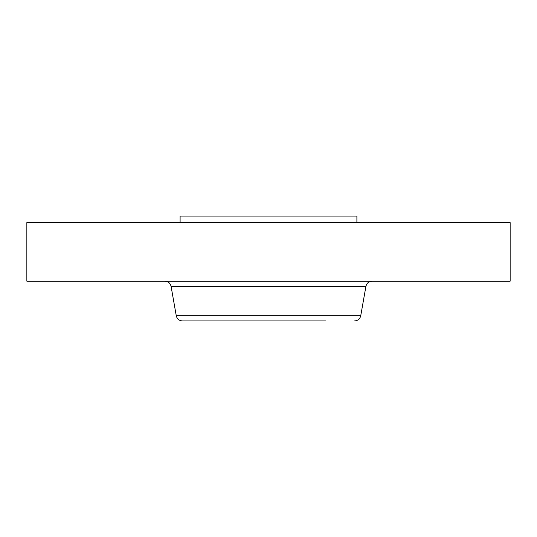 <?xml version="1.0" encoding="UTF-8"?>
<svg xmlns="http://www.w3.org/2000/svg" width="537" height="537" viewBox="0 0 537 537"><rect width="100%" height="100%" fill="white"/><g stroke="black" fill="none" stroke-linecap="round" stroke-linejoin="round"><path stroke-width="0.81" d="M218.465 320.938L325.516 320.938M354.561 320.938C357.87 320.696 359.931 318.971 360.736 315.749L176.264 315.749C177.069 318.971 179.13 320.696 182.439 320.938L309.755 320.938M180.103 222.6L180.103 216.062L356.897 216.062L356.897 222.6M26.85 222.6L510.15 222.6L510.15 281.187L26.85 281.187L26.85 222.6M176.264 315.749L171.081 286.369L365.919 286.369C366.731 283.153 368.791 281.422 372.101 281.187M360.736 315.749L365.919 286.369M171.081 286.369C170.269 283.153 168.209 281.422 164.899 281.187"/></g></svg>

